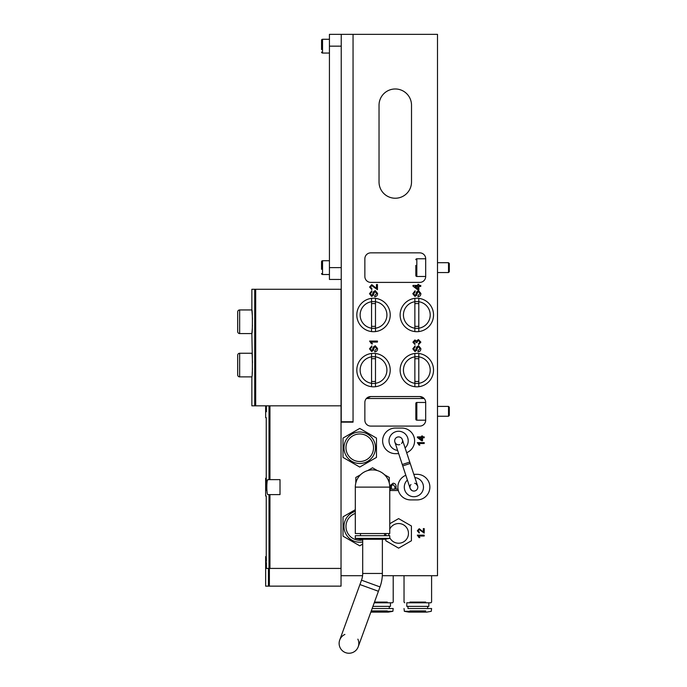 <?xml version="1.0" encoding="UTF-8"?>
<svg xmlns="http://www.w3.org/2000/svg" width="687" height="687" viewBox="0 0 687 687"><rect width="100%" height="100%" fill="white"/><g stroke="black" fill="none" stroke-linecap="round" stroke-linejoin="round"><path stroke-width="1.03" d="M395.274 198.234A16.239 16.239 0 0 0 411.513 181.995L411.513 105.214A16.239 16.239 0 0 0 395.274 88.975A16.239 16.239 0 0 0 379.035 105.214L379.035 181.995A16.239 16.239 0 0 0 395.274 198.234M386.91 370.087A13.388 13.388 0 0 0 373.522 356.699A13.388 13.388 0 0 0 360.134 370.087A13.388 13.388 0 0 0 373.522 383.466A13.388 13.388 0 0 0 386.91 370.087M430.217 370.087A13.388 13.388 0 0 0 416.829 356.699A13.388 13.388 0 0 0 403.441 370.087A13.388 13.388 0 0 0 416.829 383.466A13.388 13.388 0 0 0 430.217 370.087M430.217 314.964A13.388 13.388 0 0 0 416.829 301.576A13.388 13.388 0 0 0 403.441 314.964A13.388 13.388 0 0 0 416.829 328.352A13.388 13.388 0 0 0 430.217 314.964M386.91 314.964A13.388 13.388 0 0 0 373.522 301.576A13.388 13.388 0 0 0 360.134 314.964A13.388 13.388 0 0 0 373.522 328.352A13.388 13.388 0 0 0 386.91 314.964M417.318 442.626L424.214 442.626L424.214 443.51L418.838 443.51L419.86 445.099L419.044 445.099L417.318 442.626M417.318 535.147L424.214 535.147L424.214 536.032L418.838 536.032L419.86 537.62L419.044 537.62L417.318 535.147M420.762 285.431L420.762 286.445L418.847 286.445L418.847 289.88L417.842 289.88L412.99 286.144L412.99 285.431L417.842 285.431L417.842 284.427L418.847 284.427L418.847 285.431L420.762 285.431M420.865 342.143L418.649 344.591L418.546 343.586L419.955 342.109L418.392 340.554L416.923 342.032L417.035 342.684L416.124 342.581L414.922 340.958L413.797 342.16L415.008 343.483L414.914 344.496L412.896 342.186L414.896 339.953L416.451 341.027L418.4 339.55L420.865 342.143M376.45 288.377L376.45 284.53L377.455 284.53L377.455 289.674L371.77 285.637L370.491 287.072L371.907 288.566L371.804 289.57L369.58 287.054L371.753 284.624L376.45 288.377M369.58 341.061L377.455 341.061L377.455 342.066L371.323 342.066L372.483 343.886L371.555 343.886L369.58 341.061M254.731 289.279L254.731 405.819L251.863 405.819L254.731 405.819L254.731 289.279L251.863 289.279L341.035 289.279L341.035 422.153L353.049 422.153L353.049 34.35L437.499 34.35L437.499 575.706L382.315 575.706M341.035 422.153L341.035 586.14L265.646 586.14L268.445 586.14L268.445 568.424L265.646 568.424L265.646 586.14M362.564 575.706L341.035 575.706M415.841 259.746A0.988 0.988 0 0 1 416.829 258.767L425.691 258.767L425.691 276.483L425.691 258.767A5.908 5.908 0 0 0 419.783 252.859L370.765 252.859A5.908 5.908 0 0 0 364.857 258.767L364.857 276.483A5.908 5.908 0 0 0 370.765 282.391L419.783 282.391A5.908 5.908 0 0 0 425.691 276.483L416.829 276.483A0.988 0.988 0 0 1 415.841 275.496L415.841 265.354M425.691 420.186L425.691 402.47A5.908 5.908 0 0 0 419.783 396.562L370.765 396.562A5.908 5.908 0 0 0 364.857 402.47L364.857 420.186A5.908 5.908 0 0 0 370.765 426.095L419.783 426.095A5.908 5.908 0 0 0 425.691 420.186L416.829 420.186A0.988 0.988 0 0 1 415.841 419.207L415.841 403.458A0.988 0.988 0 0 1 416.829 402.47L425.691 402.47L425.691 420.186M377.558 348.567C377.575 350.525 376.631 351.624 374.733 351.864L374.733 350.748L376.648 348.61L375.274 346.815L374.209 347.656L373.342 350.396L371.641 351.555L369.486 348.824L371.804 345.905L371.804 347.012L370.387 348.781L371.564 350.447L372.26 350.164L373.316 347.072L375.222 345.707L377.558 348.567M377.558 293.443C377.575 295.401 376.631 296.501 374.733 296.741L374.733 295.633L376.648 293.495L375.274 291.692L374.209 292.533L373.342 295.273L371.641 296.44L369.486 293.71L371.804 290.79L371.804 291.898L370.387 293.658L371.564 295.333L372.26 295.049L373.316 291.949L375.222 290.584L377.558 293.443M420.865 348.567C420.882 350.525 419.946 351.624 418.04 351.864L418.04 350.748L419.955 348.61L418.581 346.815L417.524 347.656L416.648 350.396L414.948 351.555L412.793 348.824L415.111 345.905L415.111 347.012L413.703 348.781L414.871 350.447L415.566 350.164L416.631 347.072L418.529 345.707L420.865 348.567M420.865 293.443C420.882 295.401 419.946 296.501 418.04 296.741L418.04 295.633L419.955 293.495L418.581 291.692L417.524 292.533L416.648 295.273L414.948 296.44L412.793 293.71L415.111 290.79L415.111 291.898L413.703 293.658L414.871 295.333L415.566 295.049L416.631 291.949L418.529 290.584L420.865 293.443M398.34 490.527L390.25 490.527L390.345 485.451L393.084 483.21C395.154 483.408 396.15 484.584 396.055 486.722L396.055 489.135L398.039 489.135M423.329 531.978L423.329 528.612L424.214 528.612L424.214 533.112L419.233 529.583L418.117 530.836L419.353 532.142L419.268 533.026L417.318 530.819L419.225 528.698L423.329 531.978M424.214 436.88L424.214 437.765L422.531 437.765L422.531 440.771L421.646 440.771L417.413 437.499L417.413 436.88L421.646 436.88L421.646 435.996L422.531 435.996L422.531 436.88L424.214 436.88M419.783 396.562L424.162 398.512L366.386 398.512L370.765 396.562M417.842 288.634L417.842 286.445L415 286.445L417.842 288.634M391.392 489.135L394.922 489.135L394.922 486.765L393.119 484.593L391.478 485.657L391.392 489.135M421.646 439.68L421.646 437.765L419.164 437.765L421.646 439.68M341.233 421.766L341.233 34.35L353.049 34.35L353.049 421.766L341.233 421.766M341.233 279.437L329.425 279.437L329.425 34.35L341.233 34.35M329.425 267.621L341.233 267.621L341.233 46.158L329.425 46.158M449.307 407.193L449.307 415.463L448.525 416.253L448.525 406.403L449.307 407.193M437.499 416.253L448.525 416.253M437.499 406.403L448.525 406.403M415.841 406.781L415.841 409.057M449.307 263.49L449.307 271.76L448.525 272.541L448.525 262.7L449.307 263.49M437.499 272.541L448.525 272.541M437.499 262.7L448.525 262.7M415.841 272.172L415.841 275.496M359.739 542.241A15.749 15.749 0 0 0 362.693 541.957A15.749 15.749 0 0 1 344.153 528.724A15.749 15.749 0 0 1 355.308 511.377M355.308 509.728L343.011 516.83L343.011 536.152L359.739 545.813L362.693 544.104M359.739 463.493A15.749 15.749 0 0 1 343.989 447.744A15.749 15.749 0 0 1 359.739 432.003A15.749 15.749 0 0 1 375.488 447.744A15.749 15.749 0 0 1 359.739 463.493A15.749 15.749 0 0 0 375.488 447.744A15.749 15.749 0 0 0 359.739 432.003M376.476 438.083L359.739 428.422L343.011 438.083L343.011 457.405L359.739 467.066L376.476 457.405L376.476 438.083M389.761 537.672A9.841 9.841 0 0 0 403.544 541.906A9.841 9.841 0 0 0 398.262 523.546A9.841 9.841 0 0 0 389.761 529.093M389.761 523.717L398.597 518.616A14.762 14.762 0 0 1 398.64 518.616L411.393 525.984A14.762 14.762 0 0 1 411.419 526.01L411.419 540.746A14.762 14.762 0 0 1 411.393 540.781L398.64 548.14A14.762 14.762 0 0 1 398.597 548.14L385.845 540.781A14.762 14.762 0 0 1 385.828 540.746L385.828 539.072M385.828 535.697L385.828 533.541M388.782 533.541A9.841 9.841 0 0 0 389.057 535.697M398.692 453.652L395.42 453.652A12.795 12.795 0 0 1 382.625 440.856A12.795 12.795 0 0 1 395.42 428.061L401.818 428.061A12.795 12.795 0 0 1 406.67 452.699M389.022 440.856A9.601 9.601 0 0 0 397.618 450.406A9.601 9.601 0 0 1 389.022 440.856A9.601 9.601 0 0 1 398.623 431.264A9.601 9.601 0 0 1 405.098 447.933A9.601 9.601 0 0 0 398.623 431.264A9.601 9.601 0 0 0 389.022 440.856M399.851 444.601A3.933 3.933 0 0 1 394.682 440.856A3.933 3.933 0 0 1 402.359 439.628A3.933 3.933 0 0 1 401.56 443.476M413.806 474.322L417.078 474.322A12.795 12.795 0 0 1 429.873 487.117A12.795 12.795 0 0 1 417.078 499.913L410.68 499.913A12.795 12.795 0 0 1 405.828 475.275M404.282 487.117A9.601 9.601 0 0 0 413.875 496.718A9.601 9.601 0 0 0 423.475 487.117A9.601 9.601 0 0 1 413.875 496.718A9.601 9.601 0 0 1 407.4 480.041A9.601 9.601 0 0 0 404.282 487.117M410.216 463.45L409.761 462.059L402.281 464.524L402.737 465.915L410.216 463.45L417.619 485.889A3.933 3.933 0 0 1 411.685 490.389A3.933 3.933 0 0 0 417.816 487.117A3.933 3.933 0 0 0 414.682 483.262M423.475 487.117A9.601 9.601 0 0 0 414.871 477.577A9.601 9.601 0 0 1 423.475 487.117M410.938 484.498A3.933 3.933 0 0 0 411.685 490.389L410.139 488.354L402.737 465.915M397.387 437.121A3.933 3.933 0 0 1 402.359 439.628L409.761 462.059M418.795 386.704A16.737 16.737 0 0 0 418.795 353.47L418.795 386.704A16.737 16.737 0 0 1 414.862 386.704L414.862 353.47A16.737 16.737 0 0 0 414.862 386.704L414.862 353.47A16.737 16.737 0 0 1 418.795 353.47L418.795 386.704M414.862 381.328A11.421 11.421 0 0 0 418.795 381.328M418.795 358.837A11.421 11.421 0 0 0 414.862 358.837M375.488 386.704A16.737 16.737 0 0 0 375.488 353.47L375.488 386.704A16.737 16.737 0 0 1 371.555 386.704L371.555 353.47A16.737 16.737 0 0 0 371.555 386.704L371.555 353.47A16.737 16.737 0 0 1 375.488 353.47L375.488 386.704M371.555 381.328A11.421 11.421 0 0 0 375.488 381.328M375.488 358.837A11.421 11.421 0 0 0 371.555 358.837M418.795 331.581A16.737 16.737 0 0 0 418.795 298.347L418.795 331.581A16.737 16.737 0 0 1 414.862 331.581L414.862 298.347A16.737 16.737 0 0 0 414.862 331.581L414.862 298.347A16.737 16.737 0 0 1 418.795 298.347L418.795 331.581M414.862 326.213A11.421 11.421 0 0 0 418.795 326.213M418.795 303.714A11.421 11.421 0 0 0 414.862 303.714M375.488 331.581A16.737 16.737 0 0 0 375.488 298.347L375.488 331.581A16.737 16.737 0 0 1 371.555 331.581L371.555 298.347A16.737 16.737 0 0 0 371.555 331.581L371.555 298.347A16.737 16.737 0 0 1 375.488 298.347L375.488 331.581M371.555 326.213A11.421 11.421 0 0 0 375.488 326.213M375.488 303.714A11.421 11.421 0 0 0 371.555 303.714M329.425 260.734L322.538 260.734A0.988 0.988 0 0 0 321.55 261.721L321.55 269.33M321.55 264.212L321.55 261.721A0.988 0.988 0 0 1 322.538 260.734L322.538 274.517A0.988 0.988 0 0 1 321.55 273.529M322.538 274.517L329.425 274.517M329.425 39.271L322.538 39.271A0.988 0.988 0 0 0 321.55 40.258L321.55 49.567M321.55 42.749L321.55 40.258A0.988 0.988 0 0 1 322.538 39.271L322.538 53.054A0.988 0.988 0 0 1 321.55 52.066M322.538 53.054L329.425 53.054M371.555 611.31L392.878 611.31L388.284 612.126L370.834 612.126L358.219 646.768A9.841 9.841 0 0 1 339.129 643.401A9.841 9.841 0 0 1 344.9 634.436M374.475 602.095L387.296 602.095M374.226 602.791L392.517 602.791L374.226 602.791M372.921 606.381L390.448 606.381L372.921 606.381M372.139 608.536L393.204 608.536L389.271 608.536L389.271 606.381M379.43 612.126L370.963 612.126M426.67 612.126L431.264 611.31L426.67 612.126L431.264 611.31L426.67 612.126L408.954 612.126L404.36 611.31L425.691 611.31M409.941 602.095L425.691 602.095M406.79 602.791L430.904 602.791L406.79 602.791L406.79 606.381L428.834 606.381L406.79 606.381M407.966 606.381L407.966 608.536L431.591 608.536L427.658 608.536L427.658 606.381M417.816 612.126L409.349 612.126M355.308 538.376L360.477 539.286L384.591 539.286L389.761 538.376L389.761 535.697L355.308 535.697L355.308 538.376L389.761 538.376M384.591 535.697L384.591 533.541M360.477 535.697L360.477 533.541M355.308 533.541L389.761 533.541L389.761 487.117A17.227 17.227 0 0 0 372.534 469.891A17.227 17.227 0 0 0 355.308 487.117L389.761 487.117A17.227 17.227 0 0 0 372.534 469.891A17.227 17.227 0 0 0 355.308 487.117L355.308 533.541M389.271 483.03L389.271 477.456L384.445 474.674M377.361 470.586L372.534 467.795L367.708 470.586M360.632 474.674L355.806 477.456L355.806 483.03M382.376 539.286L382.376 573.447A39.374 39.374 0 0 1 380.005 586.913L378.417 591.275L359.919 584.543L339.722 640.035A9.841 9.841 0 0 0 339.129 643.401M382.376 573.447L362.693 573.447A19.683 19.683 0 0 1 361.508 580.18L359.919 584.543M357.85 639.15A9.841 9.841 0 0 1 358.219 646.768L358.219 646.768A9.841 9.841 0 0 1 345.604 652.65M362.693 573.447L362.693 539.286M239.66 353.255A1.967 1.967 0 0 0 237.693 355.222L237.693 374.913A1.967 1.967 0 0 0 239.66 376.88A1.967 1.967 0 0 1 237.693 374.913L237.693 355.222L237.693 374.913A1.967 1.967 0 0 0 239.66 376.88A1.967 1.967 0 0 1 237.693 374.913L237.693 355.222L237.693 374.913A1.967 1.967 0 0 0 239.66 376.88L251.863 376.88C252.567 377.601 252.558 352.517 251.863 353.255L239.66 353.255L239.66 376.88M252.361 316.097L251.863 309.949L239.66 309.949A1.967 1.967 0 0 0 237.693 311.915L237.693 331.606A1.967 1.967 0 0 0 239.66 333.573A1.967 1.967 0 0 1 237.693 331.606L237.693 311.915L237.693 331.606A1.967 1.967 0 0 0 239.66 333.573A1.967 1.967 0 0 1 237.693 331.606L237.693 311.915L237.693 331.606A1.967 1.967 0 0 0 239.66 333.573L251.863 333.573L252.309 328.334M252.181 373.427L252.309 371.641M252.412 369.546L252.455 368.515M252.481 362.719L252.412 360.546M252.361 359.499L251.863 333.573C252.567 334.294 252.558 309.21 251.863 309.949L251.863 289.279M252.412 326.239L252.447 325.226M252.481 319.412L252.412 317.239M265.646 484.163L265.646 495.98L265.646 490.071L266.401 490.071C266.221 497.689 266.221 497.689 266.401 490.071C266.221 497.689 266.221 497.689 266.401 490.071L266.401 484.163L265.646 484.163L265.646 478.264L266.238 478.264L266.393 483.013M266.401 568.424L266.401 562.516L265.646 562.516L265.646 556.607L266.238 556.607L266.393 561.356M269.957 494.597L269.957 568.424L341.035 568.424L268.445 568.424L269.003 568.424L269.003 494.597L267.921 494.597C266.47 495.121 266.47 479.131 267.921 479.638L280.013 479.638L280.013 494.597L267.921 494.597M254.731 405.819L341.035 405.819M269.957 568.424L269.39 568.424L269.39 586.14M269.003 479.638L267.921 479.638L269.003 479.638L267.921 479.638L269.003 479.638L269.003 405.819L269.003 479.638L267.672 479.784M266.376 481.845L266.255 478.676M266.401 405.819L266.401 411.719C266.221 419.345 266.221 419.345 266.401 411.719C266.221 419.345 266.221 419.345 266.401 411.719L265.646 411.719L265.646 417.627L265.646 405.819M267.449 480.196L267.26 480.883M267.037 482.411L266.899 484.249M266.857 485.726L266.839 487.117M266.857 488.749L266.908 490.029M267.028 491.746L267.26 493.352M266.376 560.188L266.255 557.02M265.646 562.516L265.646 568.424M266.324 480.05L266.29 479.251L266.324 480.05M266.324 558.394L266.29 557.604L266.324 558.394M416.829 402.47L416.829 420.186M416.829 258.767L416.829 276.483M355.308 513.438A13.783 13.783 0 0 0 359.739 540.265A13.783 13.783 0 0 0 362.693 539.948M359.739 433.969A13.783 13.783 0 0 0 345.965 447.744A13.783 13.783 0 0 0 359.739 461.527A13.783 13.783 0 0 0 373.522 447.744A13.783 13.783 0 0 0 359.739 433.969M388.284 612.126L392.878 611.31L388.284 612.126L392.878 611.31L387.296 611.31M371.555 610.923L387.296 610.923M409.941 610.923L425.691 610.923M409.941 611.31L404.36 611.31L404.033 608.536M380.005 586.913L361.508 580.18M239.66 309.949L239.66 333.573M269.957 405.819L269.957 479.638M255.693 289.279L255.693 405.819M269.003 494.597L269.003 568.424M402.281 464.524L394.879 442.093M417.619 485.889L416.064 483.846M392.878 611.31L393.204 608.536M392.517 602.791L393.204 602.095L393.204 575.706M390.448 606.381L390.448 602.791M431.264 611.31L431.591 608.536M404.72 602.791L404.033 602.095L404.033 575.706M431.591 602.095L430.904 602.791L431.591 602.095L431.591 575.706M428.834 606.381L428.834 602.791M408.954 612.126L404.36 611.31M378.417 591.275L358.219 646.768M251.863 405.819L251.863 376.88M266.238 556.607L266.238 495.98L265.646 495.98M266.238 478.264L266.238 417.627L265.646 417.627"/></g></svg>
